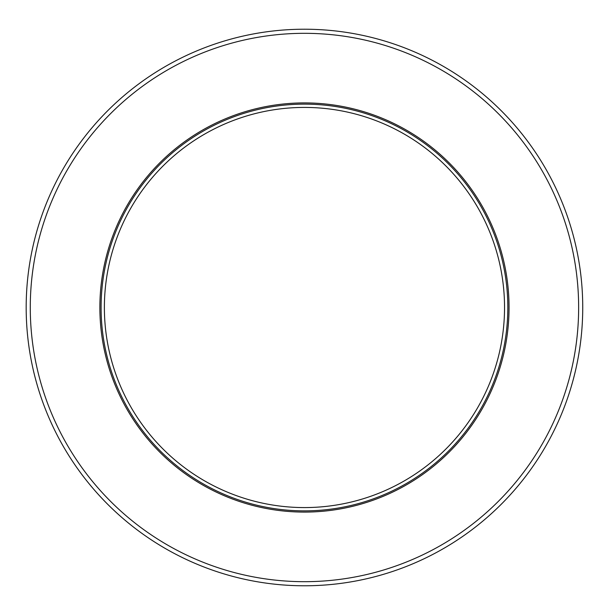 <?xml version="1.0" encoding="UTF-8"?>
<svg xmlns="http://www.w3.org/2000/svg" width="615" height="615" viewBox="0 0 615 615"><rect width="100%" height="100%" fill="white"/><g stroke="black" fill="none" stroke-linecap="round" stroke-linejoin="round"><path stroke-width="0.92" d="M504.538 307.5A200.075 200.075 0 0 0 204.418 134.231A200.075 200.075 0 0 0 204.418 480.769A200.075 200.075 0 0 0 504.538 307.5M507.829 307.5A203.365 203.365 0 0 0 202.773 131.379A203.365 203.365 0 0 0 202.773 483.621A203.365 203.365 0 0 0 507.829 307.5A203.365 203.365 0 0 0 202.773 131.379A203.365 203.365 0 0 0 202.773 483.621A203.365 203.365 0 0 0 507.829 307.5M509.051 307.5A204.595 204.595 0 0 0 202.166 130.319A204.595 204.595 0 0 0 202.166 484.682A204.595 204.595 0 0 0 509.051 307.5A204.595 204.595 0 0 0 202.166 130.319A204.595 204.595 0 0 0 202.166 484.682A204.595 204.595 0 0 0 509.051 307.5M578.638 307.5A274.182 274.182 0 0 0 167.372 70.049A274.182 274.182 0 0 0 167.372 544.952A274.182 274.182 0 0 0 578.638 307.5M582.736 307.5A278.272 278.272 0 0 0 165.32 66.505A278.272 278.272 0 0 0 165.32 548.495A278.272 278.272 0 0 0 582.736 307.5"/></g></svg>
